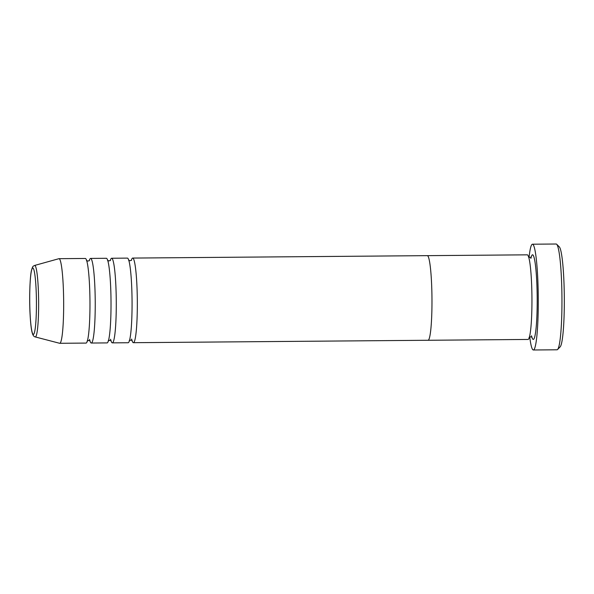 <?xml version="1.0" encoding="UTF-8"?>
<svg xmlns="http://www.w3.org/2000/svg" width="594" height="594" viewBox="0 0 594 594"><rect width="100%" height="100%" fill="white"/><g stroke="black" fill="none" stroke-linecap="round" stroke-linejoin="round"><path stroke-width="0.89" d="M556.704 244.283L559.325 246.896A50.245 5.079 89.5 0 1 564.3 296.837A50.245 5.079 89.5 0 1 560.149 346.859L557.566 349.51A52.888 5.346 -90.5 0 0 561.939 296.859A52.888 5.346 -90.5 0 0 556.704 244.283A52.888 5.346 -90.5 0 0 556.222 244.023A52.888 5.346 -90.5 0 0 556.155 244.015L532.484 244.208A52.888 5.346 89.5 0 1 532.543 244.216A52.888 5.346 89.5 0 1 538.261 297.379A52.888 5.346 89.5 0 1 533.353 349.985A52.888 5.346 89.5 0 1 533.286 349.977A52.888 5.346 89.5 0 1 529.729 336.976M556.964 349.784A52.888 5.346 -90.5 0 0 557.024 349.792A52.888 5.346 -90.5 0 0 557.566 349.51M527.257 254.833A42.308 4.277 89.5 0 1 527.309 254.833A42.308 4.277 89.5 0 1 527.361 254.833A42.308 4.277 89.5 0 1 531.934 297.364A42.308 4.277 89.5 0 1 527.999 339.449L428.029 340.273A42.308 4.277 89.5 0 1 427.977 340.265M427.39 255.658A42.308 4.277 89.5 0 1 431.964 298.188A42.308 4.277 89.5 0 1 428.029 340.273A42.308 4.277 89.5 0 0 431.964 298.188A42.308 4.277 89.5 0 0 427.39 255.658A42.308 4.277 89.5 0 0 427.338 255.65A42.308 4.277 89.5 0 1 427.39 255.658M529.076 257.276A52.888 5.346 89.5 0 1 532.484 244.208M127.376 258.123A42.308 4.277 89.5 0 1 127.428 258.115A42.308 4.277 89.5 0 1 127.48 258.123A42.308 4.277 89.5 0 1 132.054 300.646A42.308 4.277 89.5 0 1 128.126 342.738L112.34 342.864A42.308 4.277 89.5 0 1 112.288 342.864A42.308 4.277 89.5 0 1 110.573 339.233M131.333 260.328A42.308 4.277 89.5 0 1 132.692 258.071A42.308 4.277 89.5 0 1 132.744 258.078A42.308 4.277 89.5 0 1 137.318 300.609A42.308 4.277 89.5 0 1 133.383 342.693A42.308 4.277 89.5 0 1 133.331 342.686A42.308 4.277 89.5 0 1 131.623 339.063M106.333 258.293A42.308 4.277 89.5 0 1 106.385 258.293A42.308 4.277 89.5 0 1 106.437 258.293A42.308 4.277 89.5 0 1 111.011 300.824A42.308 4.277 89.5 0 1 107.076 342.909L91.29 343.035A42.308 4.277 89.5 0 1 91.238 343.035A42.308 4.277 89.5 0 1 89.531 339.404M110.291 260.499A42.308 4.277 89.5 0 1 111.642 258.249A42.308 4.277 89.5 0 1 111.694 258.249A42.308 4.277 89.5 0 1 116.268 300.779A42.308 4.277 89.5 0 1 112.34 342.864M85.284 258.464A42.308 4.277 89.5 0 1 85.336 258.464A42.308 4.277 89.5 0 1 85.388 258.464A42.308 4.277 89.5 0 1 89.961 300.995A42.308 4.277 89.5 0 1 86.033 343.08L59.727 343.295A42.308 4.277 89.5 0 1 59.675 343.295A42.308 4.277 89.5 0 1 59.608 343.28L35.217 336.924C34.14 336.739 33.257 335.766 32.559 334.014L32.009 332.12C31.155 328.668 30.487 322.282 30.012 312.971C29.165 296.369 30.064 275.631 31.519 270.24C32.989 265.11 33.279 266.439 34.63 265.451A35.751 3.616 89.5 0 1 34.771 265.444A35.751 3.616 89.5 0 1 38.632 301.596A35.751 3.616 89.5 0 1 35.269 336.932A35.751 3.616 89.5 0 1 35.217 336.924M89.241 260.669A42.308 4.277 89.5 0 1 90.6 258.42A42.308 4.277 89.5 0 1 90.652 258.42A42.308 4.277 89.5 0 1 95.226 300.95A42.308 4.277 89.5 0 1 91.29 343.035M34.63 265.451L58.91 258.694A42.308 4.277 89.5 0 1 59.029 258.68A42.308 4.277 89.5 0 1 59.081 258.68A42.308 4.277 89.5 0 1 63.655 301.21A42.308 4.277 89.5 0 1 59.727 343.295M427.286 255.658A42.308 4.277 89.5 0 1 427.338 255.65L527.309 254.833M530.858 258.449A42.308 4.277 89.5 0 1 532.618 254.789A42.308 4.277 89.5 0 1 537.191 297.579A42.308 4.277 89.5 0 1 533.212 339.404A42.308 4.277 89.5 0 1 531.496 335.773M33.301 334.4A33.197 3.356 -90.5 0 0 36.427 301.581A33.197 3.356 -90.5 0 0 32.841 268.013A33.197 3.356 -90.5 0 0 29.715 300.824A33.197 3.356 -90.5 0 0 33.301 334.4M529.054 337.496L530.613 336.783L532.061 337.236M531.363 257.068L529.692 257.44L528.393 256.764M533.353 349.985L557.024 349.792M131.489 260.35L129.819 260.729L128.512 260.053M132.18 340.525L130.732 340.072L129.18 340.785M110.439 260.521L108.769 260.9L107.469 260.224M111.137 340.696L109.69 340.243L108.13 340.956M89.397 260.699L87.726 261.07L86.42 260.395M90.088 340.867L88.64 340.414L87.088 341.127M133.383 342.693L428.029 340.273M90.6 258.42L106.385 258.293M59.029 258.68L85.336 258.464M132.692 258.071L427.338 255.65M111.642 258.249L127.428 258.115"/></g></svg>
